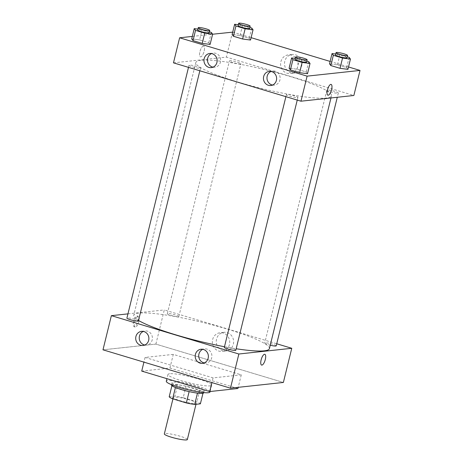 <?xml version="1.0" encoding="UTF-8"?>
<svg xmlns="http://www.w3.org/2000/svg" width="463" height="463" viewBox="0 0 463 463"><rect width="100%" height="100%" fill="white"/><g stroke="black" fill="none" stroke-linecap="round" stroke-linejoin="round"><path stroke-width="0.35" stroke-dasharray="2.31 1.74" d="M187.336 439.566A11.835 1.62 13.8 0 0 178.272 435.7A11.835 1.62 13.8 0 0 165.216 433.547A11.835 1.62 13.8 0 0 164.342 433.918M174.163 397.104A11.835 1.62 13.8 0 0 173.289 397.48A11.835 1.62 13.8 0 0 184.401 401.872A11.835 1.62 13.8 0 0 196.283 403.123A11.835 1.62 13.8 0 0 187.226 399.262A11.835 1.62 13.8 0 0 174.163 397.104M189.136 391.605L189.147 391.548A16.13 2.205 13.8 0 0 197.487 393.058L203.176 392.439A16.13 2.205 13.8 0 0 199.727 390.402L186.022 386.281L183.226 397.665L196.931 401.791A16.13 2.205 13.8 0 1 200.381 403.829M169.198 396.774L174.881 396.16A16.13 2.205 13.8 0 1 183.226 397.665M189.147 391.548L175.419 387.514M171.918 385.679L177.682 384.77L174.881 396.16M171.993 385.384A16.13 2.205 13.8 0 0 175.442 387.421M186.022 386.281A16.13 2.205 13.8 0 0 177.682 384.77M171.489 384.961A16.57 2.263 -166.2 0 1 188.123 386.715A16.57 2.263 -166.2 0 1 203.679 392.867M181.971 387.305A16.57 2.263 13.8 0 0 204.241 390.587A16.57 2.263 13.8 0 0 191.555 385.181A16.57 2.263 13.8 0 0 173.272 382.16A16.57 2.263 13.8 0 0 172.051 382.681A16.57 2.263 13.8 0 0 181.971 387.305M199.727 390.402L196.931 401.791M203.176 392.439L202.968 393.307M209.988 391.999A22.49 3.073 13.8 0 0 192.776 384.66A22.49 3.073 13.8 0 0 167.959 380.563A22.49 3.073 13.8 0 0 166.304 381.269M169.637 373.728A22.49 3.073 13.8 0 0 167.982 374.44A22.49 3.073 13.8 0 0 189.089 382.791A22.49 3.073 13.8 0 0 211.666 385.17A22.49 3.073 13.8 0 0 194.454 377.825A22.49 3.073 13.8 0 0 169.637 373.728M237.924 388.503L169.933 368.05L141.719 371.1M173.289 354.386L145.075 357.436L213.067 377.889L241.281 374.839L173.289 354.386L169.933 368.05M241.281 374.839L238.214 387.334M155.886 344.102L102.983 349.82L155.886 344.102L283.373 382.455L155.886 344.102L164.278 309.938L276.741 343.772M213.067 377.889L211.915 382.588M145.075 357.436L143.924 362.135M170.876 315.378A5.921 0.81 13.8 0 0 178.828 316.553A5.921 0.81 13.8 0 0 173.272 314.354A5.921 0.81 13.8 0 0 167.334 313.729A5.921 0.81 13.8 0 0 170.876 315.378M138.408 320.917A5.921 0.81 13.8 0 0 132.852 318.723A5.921 0.81 13.8 0 0 126.914 318.098M127.956 313.868L164.278 309.938M235.806 350.219A5.921 0.81 13.8 0 0 231.28 348.286A5.921 0.81 13.8 0 0 224.746 347.209A5.921 0.81 13.8 0 0 224.312 347.395M276.226 345.849A5.921 0.81 13.8 0 0 270.67 343.656A5.921 0.81 13.8 0 0 264.732 343.031A5.921 0.81 13.8 0 0 268.274 344.68A5.921 0.81 13.8 0 0 270.236 345.213M269.397 348.633A69.844 9.544 13.8 0 0 215.949 325.836A69.844 9.544 13.8 0 0 138.888 313.115A69.844 9.544 13.8 0 0 133.743 315.315A69.844 9.544 13.8 0 0 138.53 320.431M224.474 346.735A69.844 9.544 13.8 0 0 236.171 348.755M204.287 362.917A7.101 6.586 -96.2 0 0 206.081 362.986A7.101 6.586 -96.2 0 0 211.892 356.545A7.101 6.586 -96.2 0 0 206.996 349.096A7.101 6.586 -96.2 0 0 204.553 348.865A7.101 6.586 -96.2 0 0 202.817 349.316M144.792 345.022A7.101 6.586 -96.2 0 0 146.586 345.091A7.101 6.586 -96.2 0 0 152.396 338.644A7.101 6.586 -96.2 0 0 147.5 331.195A7.101 6.586 -96.2 0 0 145.058 330.97A7.101 6.586 -96.2 0 0 143.322 331.421M233.352 344.171A9.364 8.681 -96.2 0 0 223.942 332.33A9.364 8.681 -96.2 0 0 216.314 342.574A9.364 8.681 -96.2 0 0 225.95 350.954A9.364 8.681 -96.2 0 0 233.352 344.171M133.633 321.565A5.625 1.962 106.7 0 0 134.108 326.722A5.625 1.962 106.7 0 0 137.609 321.901A5.625 1.962 106.7 0 0 137.349 315.951A5.625 1.962 106.7 0 0 133.633 321.565M229.451 344.594A9.364 8.681 83.8 0 1 222.049 351.376A9.364 8.681 83.8 0 1 212.413 342.996A9.364 8.681 83.8 0 1 220.041 332.752A9.364 8.681 83.8 0 1 229.451 344.594M134.71 321.883A5.625 1.962 -73.3 0 1 138.42 316.275A5.625 1.962 -73.3 0 1 138.68 322.225A5.625 1.962 -73.3 0 1 135.179 327.046A5.625 1.962 -73.3 0 1 134.71 321.883M264.836 354.305L264.836 354.305A5.625 1.962 106.7 0 0 261.335 359.126A5.625 1.962 106.7 0 0 261.595 365.075L261.595 365.075M200.988 60.306A69.844 9.544 13.8 0 0 195.843 62.505A69.844 9.544 13.8 0 0 261.392 88.433A69.844 9.544 13.8 0 0 331.491 95.824A69.844 9.544 13.8 0 0 278.043 73.021A69.844 9.544 13.8 0 0 200.988 60.306M232.97 62.569A5.921 0.81 -166.2 0 1 229.428 60.913A5.921 0.81 -166.2 0 1 235.372 61.544A5.921 0.81 -166.2 0 1 240.928 63.738A5.921 0.81 -166.2 0 1 240.488 63.929A5.921 0.81 -166.2 0 1 232.97 62.569M286.846 94.4A5.921 0.81 13.8 0 0 286.412 94.585A5.921 0.81 13.8 0 0 291.962 96.784A5.921 0.81 13.8 0 0 297.906 97.409A5.921 0.81 13.8 0 0 293.374 95.476A5.921 0.81 13.8 0 0 286.846 94.4M192.556 66.932A5.921 0.81 13.8 0 0 200.508 68.107A5.921 0.81 13.8 0 0 195.976 66.174A5.921 0.81 13.8 0 0 189.448 65.098A5.921 0.81 13.8 0 0 189.008 65.283A5.921 0.81 13.8 0 0 192.556 66.932M330.374 91.865A5.921 0.81 13.8 0 0 338.326 93.04A5.921 0.81 13.8 0 0 333.794 91.107A5.921 0.81 13.8 0 0 327.266 90.03A5.921 0.81 13.8 0 0 326.826 90.216A5.921 0.81 13.8 0 0 330.374 91.865M173.475 62.846L226.378 57.128L353.859 95.482M250.529 40.044L249.239 38.302L240.037 35.535L232.131 34.505L240.037 35.535L249.239 38.302L250.529 40.044M347.933 69.346L346.637 67.604L337.434 64.837L329.529 63.807L337.434 64.837L346.637 67.604L347.933 69.346M307.513 73.715L306.217 71.973L297.014 69.201L289.109 68.177L297.014 69.201L306.217 71.973L307.513 73.715M192.313 36.421L212.615 34.227M232.715 32.132L251.114 37.665M330.113 61.429L348.512 66.967M199.617 39.905L191.711 38.875L199.617 39.905L208.819 42.671L199.617 39.905L202.134 29.655L209.415 31.843M210.109 44.413L208.819 42.671L210.109 44.413M272.539 85.053A7.101 6.586 -96.2 0 0 274.327 85.123A7.101 6.586 -96.2 0 0 280.138 78.681A7.101 6.586 -96.2 0 0 275.242 71.233A7.101 6.586 -96.2 0 0 272.8 71.001A7.101 6.586 -96.2 0 0 271.069 71.452M213.044 67.158A7.101 6.586 -96.2 0 0 214.838 67.228A7.101 6.586 -96.2 0 0 220.648 60.78A7.101 6.586 -96.2 0 0 215.752 53.332A7.101 6.586 -96.2 0 0 213.31 53.106A7.101 6.586 -96.2 0 0 211.574 53.558M284.791 61.249A9.364 8.681 -96.2 0 0 294.202 73.09A9.364 8.681 -96.2 0 0 301.83 62.846A9.364 8.681 -96.2 0 0 292.188 54.466A9.364 8.681 -96.2 0 0 284.791 61.249M232.53 32.074L226.378 57.128M203.35 46.04A5.625 1.962 106.7 0 0 200.033 51.277A5.625 1.962 106.7 0 0 200.404 56.833A5.625 1.962 106.7 0 0 203.899 52.012A5.625 1.962 106.7 0 0 203.639 46.063A5.625 1.962 106.7 0 0 203.35 46.04A5.625 1.962 -73.3 0 1 203.645 46.063A5.625 1.962 -73.3 0 1 203.899 52.012A5.625 1.962 -73.3 0 1 200.404 56.833A5.625 1.962 -73.3 0 1 200.033 51.277A5.625 1.962 -73.3 0 1 203.35 46.04M280.891 61.672A9.364 8.681 83.8 0 1 288.287 54.889A9.364 8.681 83.8 0 1 297.929 63.263A9.364 8.681 83.8 0 1 290.301 73.507A9.364 8.681 83.8 0 1 280.891 61.672M331.126 84.416L331.126 84.416A5.625 1.962 106.7 0 0 327.63 89.232A5.625 1.962 106.7 0 0 327.885 95.181L327.885 95.181M238.318 24.736L242.554 25.286L249.835 27.473M249.598 28.44A5.921 0.81 13.8 0 0 245.066 26.507A5.921 0.81 13.8 0 0 238.538 25.43A5.921 0.81 13.8 0 0 238.098 25.615M242.554 25.286L240.037 35.535M251.756 28.052L249.239 38.302M335.716 54.038L339.952 54.588L347.233 56.775M346.995 57.736A5.921 0.81 13.8 0 0 342.464 55.809A5.921 0.81 13.8 0 0 335.935 54.727A5.921 0.81 13.8 0 0 335.501 54.918M339.952 54.588L337.434 64.837M349.154 57.354L346.637 67.604M197.898 29.105L202.134 29.655M209.178 32.804A5.921 0.81 13.8 0 0 204.646 30.876A5.921 0.81 13.8 0 0 198.118 29.794A5.921 0.81 13.8 0 0 197.684 29.985M211.336 32.422L208.819 42.671M295.296 58.402L299.532 58.957L306.813 61.145M306.575 62.106A5.921 0.81 13.8 0 0 302.044 60.178A5.921 0.81 13.8 0 0 295.516 59.096A5.921 0.81 13.8 0 0 295.081 59.281M299.532 58.957L297.014 69.201M308.734 61.724L306.217 71.973M195.994 404.303L196.283 403.123M172.942 398.903L173.289 397.48M172.051 382.681L171.553 384.701M204.241 390.587L203.743 392.607M167.982 374.44L166.935 378.688M211.666 385.17L210.104 391.513M202.551 363.368L206.081 362.986M201.023 349.247L204.553 348.865M143.055 345.473L146.586 345.091M141.533 331.352L145.058 330.97M223.942 332.33L220.041 332.752M225.95 350.954L222.049 351.376M134.108 326.722L135.179 327.046M137.349 315.951L138.42 316.275M195.843 62.505L133.743 315.315M331.491 95.824L330.97 97.953M178.828 316.553L240.928 63.738M167.334 313.729L229.428 60.913M286.412 94.585L285.897 96.669M297.906 97.409L297.246 100.083M189.008 65.283L188.499 67.367M200.508 68.107L199.848 70.781M326.826 90.216L264.732 343.031M338.326 93.04L337.284 97.271M270.803 85.505L274.327 85.123M269.275 71.383L272.8 71.001M211.307 67.61L214.838 67.228M209.78 53.488L213.31 53.106M292.188 54.466L288.287 54.889M294.202 73.09L290.301 73.507"/><path stroke-width="0.69" d="M172.942 398.903L164.342 433.918A11.835 1.62 13.8 0 0 175.454 438.316A11.835 1.62 13.8 0 0 187.336 439.566L195.994 404.303M202.968 393.307L200.381 403.829L194.691 404.442A16.13 2.205 13.8 0 1 186.352 402.937L172.647 398.811A16.13 2.205 13.8 0 1 169.198 396.774L171.918 385.679M175.419 387.514L172.647 398.811M189.136 391.605L186.352 402.937M203.743 392.607L203.679 392.867A16.57 2.263 -166.2 0 1 181.415 389.58A16.57 2.263 -166.2 0 1 171.489 384.961L171.553 384.701M197.469 393.133L194.691 404.442M166.935 378.688L166.304 381.269A22.49 3.073 13.8 0 0 187.411 389.62A22.49 3.073 13.8 0 0 209.988 391.999L210.104 391.513M143.924 362.135L141.719 371.1L209.71 391.553L237.924 388.503L238.214 387.334M111.375 315.656L102.983 349.82L230.47 388.173L283.373 382.455L230.47 388.173L238.862 354.01L111.375 315.656L127.956 313.868M211.915 382.588L209.71 391.553M188.499 67.367L126.914 318.098A5.921 0.81 13.8 0 0 130.456 319.748A5.921 0.81 13.8 0 0 138.408 320.917L199.848 70.781M276.741 343.772L291.765 348.292L238.862 354.01M285.897 96.669L224.312 347.395A5.921 0.81 13.8 0 0 229.868 349.594A5.921 0.81 13.8 0 0 235.806 350.219L297.246 100.083M270.236 345.213A5.921 0.81 13.8 0 0 276.226 345.849L337.284 97.271M138.53 320.431A69.844 9.544 13.8 0 0 224.474 346.735M236.171 348.755A69.844 9.544 13.8 0 0 269.397 348.633L330.97 97.953M208.165 358.229A7.101 6.586 83.8 0 1 202.551 363.368A7.101 6.586 83.8 0 1 195.241 357.014A7.101 6.586 83.8 0 1 201.023 349.247A7.101 6.586 83.8 0 1 203.465 349.478A7.101 6.586 83.8 0 1 208.165 358.229M135.919 336.491A7.101 6.586 83.8 0 1 141.533 331.352A7.101 6.586 83.8 0 1 143.976 331.577A7.101 6.586 83.8 0 1 148.872 339.026A7.101 6.586 83.8 0 1 143.055 345.473A7.101 6.586 83.8 0 1 135.919 336.491M102.983 349.82L230.47 388.173M202.817 349.316A7.101 6.586 -96.2 0 0 198.766 356.637A7.101 6.586 -96.2 0 0 204.287 362.917M143.322 331.421A7.101 6.586 -96.2 0 0 139.276 338.737A7.101 6.586 -96.2 0 0 144.792 345.022M291.765 348.292L283.373 382.455M261.595 365.075A5.625 1.962 106.7 0 0 265.311 359.462A5.625 1.962 -73.3 0 1 261.595 365.075A5.625 1.962 -73.3 0 1 261.34 359.126A5.625 1.962 -73.3 0 1 264.836 354.305A5.625 1.962 -73.3 0 1 265.311 359.462A5.625 1.962 106.7 0 0 264.836 354.305M173.475 62.846L300.956 101.2L307.114 76.146L179.627 37.792L173.475 62.846M348.512 66.967L360.017 70.428L353.859 95.482L300.956 101.2M276.411 80.359A7.101 6.586 83.8 0 1 270.803 85.505A7.101 6.586 83.8 0 1 263.493 79.15A7.101 6.586 83.8 0 1 269.275 71.383A7.101 6.586 83.8 0 1 271.717 71.615A7.101 6.586 83.8 0 1 276.411 80.359M204.171 58.627A7.101 6.586 83.8 0 1 209.78 53.488A7.101 6.586 83.8 0 1 212.222 53.714A7.101 6.586 83.8 0 1 217.118 61.162A7.101 6.586 83.8 0 1 211.307 67.61A7.101 6.586 83.8 0 1 204.171 58.627M250.529 40.044L242.624 39.014L250.529 40.044L253.047 29.794L245.141 28.77L235.939 25.997L234.648 24.255L238.318 24.736M233.421 36.247L242.624 39.014L233.421 36.247L232.131 34.505L233.421 36.247L235.939 25.997M347.933 69.346L340.021 68.316L347.933 69.346L350.445 59.096L342.539 58.066L333.343 55.3L332.046 53.558L335.716 54.038M330.825 65.549L340.021 68.316L330.825 65.549L329.529 63.807L330.825 65.549L333.343 55.3M307.513 73.715L299.602 72.685L307.513 73.715L310.031 63.466L302.119 62.436L292.923 59.669L291.626 57.927L295.296 58.402M290.405 69.919L299.602 72.685L290.405 69.919L289.109 68.177L290.405 69.919L292.923 59.669M179.627 37.792L192.313 36.421M212.615 34.227L232.715 32.132M360.017 70.428L307.114 76.146M251.114 37.665L330.113 61.429M191.711 38.875L193.007 40.617L202.204 43.383L210.109 44.413L202.204 43.383L193.007 40.617L191.711 38.875L194.228 28.625L197.898 29.105M271.069 71.452A7.101 6.586 -96.2 0 0 267.018 78.774A7.101 6.586 -96.2 0 0 272.539 85.053M211.574 53.558A7.101 6.586 -96.2 0 0 207.522 60.873A7.101 6.586 -96.2 0 0 213.044 67.158M327.885 95.181A5.625 1.962 106.7 0 0 328.174 95.21A5.625 1.962 -73.3 0 1 327.885 95.181A5.625 1.962 -73.3 0 1 327.63 89.232A5.625 1.962 -73.3 0 1 331.126 84.416A5.625 1.962 -73.3 0 1 331.496 89.967A5.625 1.962 -73.3 0 1 328.18 95.21A5.625 1.962 106.7 0 0 331.496 89.972A5.625 1.962 106.7 0 0 331.126 84.416M249.835 27.473L251.756 28.052L253.047 29.794M238.659 23.335L238.098 25.615A5.921 0.81 13.8 0 0 243.654 27.809A5.921 0.81 13.8 0 0 249.598 28.44L250.153 26.16A5.921 0.81 13.8 0 0 245.627 24.226A5.921 0.81 13.8 0 0 239.093 23.15A5.921 0.81 13.8 0 0 238.659 23.335A5.921 0.81 13.8 0 0 244.215 25.534A5.921 0.81 13.8 0 0 250.153 26.16M245.141 28.77L242.624 39.014M234.648 24.255L232.131 34.505M347.233 56.775L349.154 57.354L350.445 59.096M336.057 52.637L335.501 54.918A5.921 0.81 13.8 0 0 341.052 57.111A5.921 0.81 13.8 0 0 346.995 57.736L347.557 55.462A5.921 0.81 13.8 0 0 343.025 53.529A5.921 0.81 13.8 0 0 336.497 52.452A5.921 0.81 13.8 0 0 336.057 52.637A5.921 0.81 13.8 0 0 341.613 54.837A5.921 0.81 13.8 0 0 347.557 55.462M342.539 58.066L340.021 68.316M332.046 53.558L329.529 63.807M209.415 31.843L211.336 32.422L212.627 34.164L204.721 33.133L195.525 30.367L194.228 28.625M198.239 27.705L197.684 29.985A5.921 0.81 13.8 0 0 203.234 32.178A5.921 0.81 13.8 0 0 209.178 32.804L209.739 30.529A5.921 0.81 13.8 0 0 205.207 28.596A5.921 0.81 13.8 0 0 198.679 27.52A5.921 0.81 13.8 0 0 198.239 27.705A5.921 0.81 13.8 0 0 203.795 29.904A5.921 0.81 13.8 0 0 209.739 30.529M212.627 34.164L210.109 44.413M204.721 33.133L202.204 43.383M195.525 30.367L193.007 40.617M306.813 61.145L308.734 61.724L310.031 63.466M295.637 57.007L295.081 59.281A5.921 0.81 13.8 0 0 300.637 61.481A5.921 0.81 13.8 0 0 306.575 62.106L307.137 59.831A5.921 0.81 13.8 0 0 302.605 57.898A5.921 0.81 13.8 0 0 296.077 56.822A5.921 0.81 13.8 0 0 295.637 57.007A5.921 0.81 13.8 0 0 301.193 59.206A5.921 0.81 13.8 0 0 307.137 59.831M302.119 62.436L299.602 72.685M291.626 57.927L289.109 68.177"/></g></svg>
